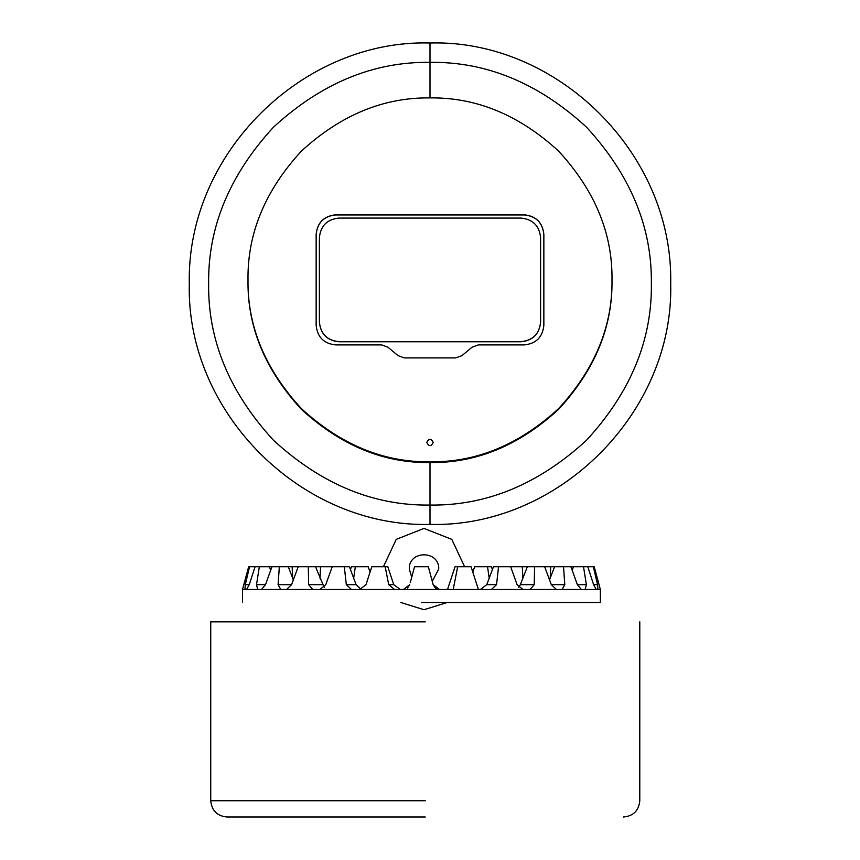 <?xml version="1.0" encoding="UTF-8"?>
<svg xmlns="http://www.w3.org/2000/svg" width="860" height="860" viewBox="0 0 860 860"><rect width="100%" height="100%" fill="white"/><g stroke="black" fill="none" stroke-linecap="round" stroke-linejoin="round"><path stroke-width="1.29" d="M430 43C303.731 39.216 186.459 152.736 189.297 283.703C185.975 412.327 301.376 527.739 430 524.417C558.624 527.739 674.025 412.327 670.703 283.703C673.541 152.736 556.269 39.216 430 43L430 62.35C373.509 61.587 321.328 83.194 273.469 127.183C229.491 175.042 207.883 227.212 208.636 283.703C207.883 340.205 229.491 392.375 273.469 440.234C321.328 484.223 373.509 505.831 430 505.067C486.491 505.831 538.672 484.223 586.531 440.234C630.509 392.375 652.116 340.205 651.364 283.703C652.116 227.212 630.509 175.042 586.531 127.183C538.672 83.194 486.491 61.587 430 62.35L430 97.911M426.743 442.459C428.914 446.652 431.086 446.652 433.257 442.459C431.086 438.267 428.914 438.267 426.743 442.459M248.002 280.596C247.379 327.036 265.149 369.918 301.312 409.252C340.657 445.405 383.549 463.175 430 462.551C476.451 463.175 519.343 445.405 558.688 409.252C594.851 369.918 612.621 327.036 611.997 280.596M611.997 279.855C612.621 233.425 594.851 190.533 558.688 151.199C519.343 115.046 476.451 97.287 430 97.911C383.549 97.287 340.657 115.046 301.312 151.199C265.149 190.533 247.379 233.425 248.002 279.855C247.379 326.295 265.149 369.176 301.312 408.511C340.657 444.663 383.549 462.433 430 461.809C476.451 462.433 519.343 444.663 558.688 408.511C594.851 369.176 612.621 326.295 611.997 279.855M316.147 325.381C317.394 337.152 323.897 343.656 335.669 344.903L381.668 344.903L387.935 347.182L398.008 355.621L404.275 357.91L455.725 357.91L461.992 355.621L472.065 347.182L478.332 344.903L524.331 344.903C536.102 343.656 542.606 337.152 543.853 325.381L543.853 234.328C542.606 222.568 536.102 216.064 524.331 214.817L335.669 214.817C323.897 216.064 317.394 222.568 316.147 234.328L316.147 325.381M543.853 234.457C542.606 222.697 536.102 216.193 524.331 214.946L335.669 214.946C323.897 216.193 317.394 222.697 316.147 234.457M319.404 237.715L319.404 322.263C320.64 334.035 327.155 340.538 338.926 341.775L521.074 341.775C532.845 340.538 539.36 334.035 540.596 322.263L540.596 237.715M319.404 322.135C320.64 333.906 327.155 340.41 338.926 341.646L521.074 341.646C532.845 340.41 539.36 333.906 540.596 322.135L540.596 237.586C539.36 225.814 532.845 219.311 521.074 218.075L338.926 218.075C327.155 219.311 320.64 225.814 319.404 237.586L319.404 322.263M433.257 442.588C431.086 438.396 428.914 438.396 426.743 442.588M410.274 582.586L414.531 566.718L428.344 566.718L433.15 584.66L435.375 588.057M242.66 589.487L439.438 589.487L433.15 584.66M435.472 588.143L439.438 589.487L600.216 589.487M428.344 566.718L428.904 568.793M429.645 571.545L431.86 579.823M421.432 602.495L600.345 602.495L421.432 602.495M496.542 584.66L498.563 566.718L493.468 566.718L486.792 584.66L496.542 584.66L491.415 589.487M480.375 589.487L486.792 584.66M522.966 589.487L517.086 584.66L510.679 566.718L498.563 566.718M413.23 571.545L411.015 579.823M407.414 588.122L409.715 584.66L403.437 589.487M359.727 589.487L366.005 584.66L371.8 566.718L387.817 566.718L393.74 584.66L400.298 589.487M394.611 589.487L388.709 584.66L393.74 584.66M385.183 566.718L388.709 584.66M319.909 589.487L325.789 584.66L332.196 566.718L349.407 566.718L356.072 584.66L361.006 589.293M351.46 589.487L346.322 584.66L356.072 584.66M344.312 566.718L346.322 584.66M331.981 567.321L331.756 566.718L315.512 566.718L324.177 587.38M315.512 566.718L298.205 566.718L291.572 584.66L286.466 589.487M312.717 589.487L308.654 584.66L322.511 584.66M308.278 566.718L308.654 584.66M298.205 566.718L288.283 566.718L293.325 579.898M288.283 566.718L271.943 566.718L265.514 584.66L261.505 589.487M280.79 589.487L278.081 584.66L291.572 584.66M279.349 566.718L278.081 584.66M271.943 566.718L269.416 566.718L270.663 570.277M269.416 566.718L255.087 566.718L249.26 584.66L246.583 589.487M257.71 589.487L256.506 584.66L265.514 584.66M259.354 566.718L256.506 584.66M255.087 566.718L248.68 566.718L243.821 584.66M244.917 589.487L245.293 584.66L249.26 584.66M249.54 566.718L245.293 584.66M292.142 566.718L292.679 578.221M320.576 566.718L319.985 578.221M370.079 572.061L368.188 566.718L355.341 566.718L353.675 578.221M355.341 566.718L351.45 566.718L350.461 569.578M489.2 578.221L487.534 566.718L474.677 566.718L472.796 572.061M487.534 566.718L491.425 566.718L492.404 569.578M522.88 578.221L522.299 566.718L511.119 566.718L510.894 567.321M522.299 566.718L527.352 566.718L520.365 584.66L534.211 584.66L530.158 589.487M550.196 578.221L550.733 566.718L544.67 566.718L551.303 584.66L564.794 584.66L562.074 589.487M550.733 566.718L554.592 566.718L549.551 579.898M571.008 566.944L577.35 584.66L586.37 584.66L585.155 589.487M571.04 566.718L573.459 566.718L572.212 570.277M573.459 566.718L593.325 566.718L597.571 584.66L597.947 589.487M593.325 566.718L594.196 566.718L599.044 584.66M583.51 566.718L586.37 584.66M596.281 589.487L593.604 584.66L597.571 584.66M587.788 566.718L593.604 584.66M554.592 566.718L563.515 566.718L564.794 584.66M581.371 589.487L577.35 584.66M563.515 566.718L570.922 566.718M518.688 587.38L520.365 584.66M527.352 566.718L534.597 566.718L534.211 584.66M556.409 589.487L551.303 584.66M534.597 566.718L544.67 566.718M457.681 566.718L471.065 566.718L478.407 589.487L453.209 589.487L457.681 566.718L455.048 566.718L447.522 589.487M432.247 581.285L438.74 569.073C439.546 550.077 408.478 550.077 409.296 569.073L411.725 577.178M464.604 566.718L451.79 539.37L424.012 528.405L396.245 539.37L383.42 566.718M400.867 602.495L424.012 609.729L447.168 602.495M425.27 817L227.008 817L425.27 817M425.27 621.834L210.743 621.834L425.27 621.834M430 524.417L430 462.551M425.27 800.735L210.743 800.735L425.27 800.735M600.345 602.495L600.345 589.487L598.442 582.403M242.531 602.495L242.531 589.487L244.423 582.403M639.786 621.834L639.786 800.735C638.819 810.614 633.401 816.033 623.521 817M210.743 621.834L210.743 800.735C211.71 810.614 217.128 816.033 227.008 817"/></g></svg>
